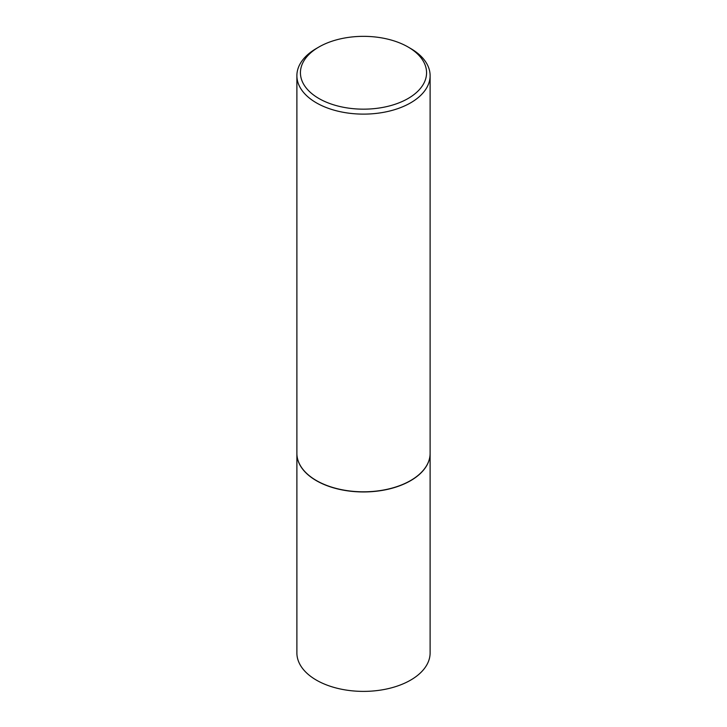 <?xml version="1.0" encoding="UTF-8"?>
<svg xmlns="http://www.w3.org/2000/svg" width="727" height="727" viewBox="0 0 727 727"><rect width="100%" height="100%" fill="white"/><g stroke="black" fill="none" stroke-linecap="round" stroke-linejoin="round"><path stroke-width="1.09" d="M296.889 453.421A66.611 38.458 0 0 0 296.889 453.494L296.889 652.928A66.611 38.458 0 0 0 316.399 680.127A66.611 38.458 0 0 0 388.99 688.46A66.611 38.458 0 0 0 430.111 652.928L430.111 453.494A66.611 38.458 0 0 0 430.111 453.421M296.889 453.494A66.611 38.458 0 0 0 316.399 480.692A66.611 38.458 0 0 0 388.99 489.026A66.611 38.458 0 0 0 430.111 453.494M318.908 47.01A63.058 36.405 0 0 0 318.908 98.499A63.058 36.405 0 0 0 408.092 98.499A63.058 36.405 0 0 0 408.092 47.01A63.058 36.405 0 0 0 318.908 47.01L316.399 48.464A66.611 38.458 0 0 0 296.889 75.663L296.889 453.348A66.611 38.458 0 0 0 316.399 480.547L316.518 480.62A66.439 38.358 0 0 0 410.482 480.62A66.439 38.358 0 0 0 410.546 480.583M316.518 480.62L316.399 480.547A66.611 38.458 0 0 0 410.601 480.547A66.611 38.458 0 0 0 430.111 453.348L430.111 75.663A66.611 38.458 0 0 0 410.601 48.464L408.092 47.01L410.601 48.464M296.889 75.663A66.611 38.458 0 0 0 316.399 102.852A66.611 38.458 0 0 0 388.99 111.195A66.611 38.458 0 0 0 430.111 75.663"/></g></svg>
